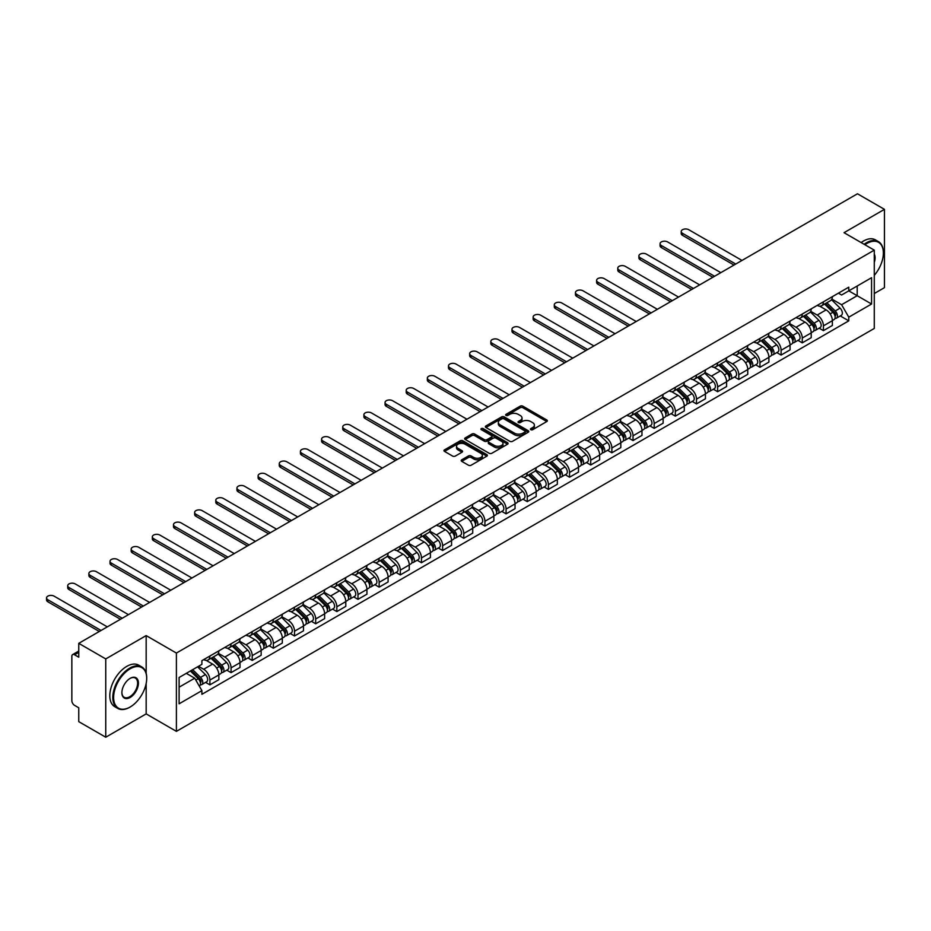 <?xml version="1.0" encoding="UTF-8"?>
<svg xmlns="http://www.w3.org/2000/svg" width="931" height="931" viewBox="0 0 931 931"><rect width="100%" height="100%" fill="white"/><g stroke="black" fill="none" stroke-linecap="round" stroke-linejoin="round"><path stroke-width="1.4" d="M530.81 429.703A1.315 0.756 0 0 0 532.672 429.703L546.811 421.534A1.885 1.082 0 0 0 547.358 420.765A1.885 1.082 0 0 0 546.811 419.997L522.85 406.16A1.885 1.082 0 0 0 520.185 406.16L506.045 414.33A1.315 0.756 0 0 0 507.907 415.412L509.734 414.353A6.028 3.48 0 0 1 518.253 414.353L520.254 415.505A6.028 3.48 0 0 1 522.023 417.961A6.028 3.48 0 0 1 520.254 420.416L518.427 421.475A1.315 0.756 0 0 0 520.289 422.558L522.116 421.499A6.028 3.48 0 0 1 530.635 421.499L532.637 422.651A6.028 3.48 0 0 1 534.394 425.106A6.028 3.48 0 0 1 532.637 427.573L530.81 428.621A1.315 0.756 0 0 0 530.81 429.703L530.81 428.621M461.753 459.809A1.885 1.082 0 0 0 461.194 460.577A1.885 1.082 0 0 0 461.753 461.345L468.479 465.232A1.885 1.082 0 0 0 471.133 465.232L486.843 456.155A1.885 1.082 0 0 0 487.39 455.387A1.885 1.082 0 0 0 486.843 454.619L462.882 440.782A1.885 1.082 0 0 0 460.217 440.782L444.518 449.859A1.885 1.082 0 0 0 443.959 450.627A1.885 1.082 0 0 0 444.518 451.395L452.629 456.085A1.885 1.082 0 0 0 455.294 456.085L462.02 452.198A1.885 1.082 0 0 0 462.567 451.43A1.885 1.082 0 0 0 462.02 450.662L457.994 448.335A5.039 2.909 0 0 1 456.516 446.286A5.039 2.909 0 0 1 459.623 443.598A5.039 2.909 0 0 1 465.116 444.227L480.885 453.339A5.039 2.909 0 0 1 482.363 455.387A5.039 2.909 0 0 1 479.256 458.075A5.039 2.909 0 0 1 473.763 457.447L471.133 455.922A1.885 1.082 0 0 0 468.479 455.922L461.753 459.809L461.753 461.345L468.479 457.493L468.479 455.922M176.401 653.062L146.167 635.594L105.75 658.927L78.763 643.344L857.463 193.776L884.45 209.347L844.033 232.68L874.279 250.148L176.401 653.062L176.401 731.359L874.279 328.445L874.279 250.148M509.874 441.329A1.885 1.082 0 0 0 512.539 441.329L528.238 432.252A1.885 1.082 0 0 0 528.796 431.484A1.885 1.082 0 0 0 528.238 430.716L504.276 416.89A1.885 1.082 0 0 0 501.623 416.89L485.912 425.956A1.885 1.082 0 0 0 485.365 426.724A1.885 1.082 0 0 0 485.912 427.492L509.874 441.329M481.851 429.982A1.315 0.756 0 0 1 483.177 430.169L483.177 428.609L507.546 442.667A1.885 1.082 0 0 1 508.093 443.435A1.885 1.082 0 0 1 507.546 444.203L491.836 453.281A1.885 1.082 0 0 1 489.171 453.281L465.209 439.444L471.936 435.592L471.936 434.021L465.209 437.907A1.885 1.082 0 0 0 464.662 438.676A1.885 1.082 0 0 0 465.209 439.444L465.209 437.907M471.936 435.592A1.885 1.082 0 0 1 474.601 435.592L474.601 434.021A1.885 1.082 0 0 0 471.936 434.021M474.601 434.021L484.318 439.63A1.885 1.082 0 0 0 486.971 439.63L491.44 437.058A1.885 1.082 0 0 0 491.987 436.29A1.885 1.082 0 0 0 491.44 435.522L481.315 429.68A1.315 0.756 0 0 1 483.177 428.609M105.75 658.927L105.75 737.224L78.763 721.653L78.763 707.793L74.561 705.361A3.84 2.211 -120 0 1 71.85 700.659L71.85 656.343A3.84 2.211 -120 0 1 72.641 654.586L78.763 651.06M874.279 293.521L884.45 287.656L884.45 209.347M105.75 737.224L146.167 713.891L176.401 731.359M78.763 643.344L78.763 657.205L74.561 654.784A3.84 2.211 -120 0 0 72.641 654.586M823.423 301.819A8.821 5.097 60 0 1 821.596 305.787L830.545 300.608A8.821 5.097 -120 0 0 832.372 296.652M810.715 311.326L817.185 315.05A8.821 5.097 60 0 1 823.423 325.862L832.372 320.695A8.821 5.097 -120 0 0 826.134 309.883L819.734 306.183M832.372 320.695L832.372 325.466L823.423 330.633L819.129 328.154M821.596 305.787A8.821 5.097 60 0 1 817.255 305.38M823.423 325.862L823.423 330.633M802.266 314.038A8.821 5.097 60 0 1 800.439 317.995L809.388 312.828A8.821 5.097 -120 0 0 811.215 308.871M797.972 340.374L802.266 342.852L811.215 337.685L811.215 332.902A8.821 5.097 -120 0 0 804.978 322.103L798.577 318.402M800.439 317.995A8.821 5.097 60 0 1 796.098 317.599M789.569 323.534L796.028 327.27A8.821 5.097 60 0 1 802.266 338.069L802.266 342.852M781.109 326.246A8.821 5.097 60 0 1 779.282 330.214L788.231 325.047A8.821 5.097 -120 0 0 790.058 321.079M776.815 352.581L781.109 355.06L790.058 349.893L790.058 345.122A8.821 5.097 -120 0 0 783.821 334.31L777.42 330.61M779.282 330.214A8.821 5.097 60 0 1 774.941 329.807M768.412 335.754L774.871 339.478A8.821 5.097 60 0 1 781.109 350.289L781.109 355.06M759.952 338.465A8.821 5.097 60 0 1 758.125 342.422L767.074 337.255A8.821 5.097 -120 0 0 768.901 333.298M755.669 364.801L759.952 367.28L768.901 362.112L768.901 357.329A8.821 5.097 -120 0 0 762.664 346.53L756.263 342.829M758.125 342.422A8.821 5.097 60 0 1 753.784 342.026M747.256 347.961L753.714 351.697A8.821 5.097 60 0 1 759.952 362.496L759.952 367.28M738.795 350.673A8.821 5.097 60 0 1 736.968 354.641L745.929 349.474A8.821 5.097 -120 0 0 747.744 345.506M734.512 377.008L738.795 379.487L747.756 374.32L747.756 369.549A8.821 5.097 -120 0 0 741.507 358.738L735.106 355.048M736.968 354.641A8.821 5.097 60 0 1 732.627 354.245M726.099 360.181L732.557 363.905A8.821 5.097 60 0 1 738.795 374.716L738.795 379.487M717.638 362.892A8.821 5.097 60 0 1 715.811 366.849L724.772 361.682A8.821 5.097 -120 0 0 726.599 357.725M713.355 389.228L717.638 391.707L726.599 386.54L726.599 381.757A8.821 5.097 -120 0 0 720.361 370.957L713.949 367.256M715.811 366.849A8.821 5.097 60 0 1 711.47 366.453M704.942 372.388L711.4 376.124A8.821 5.097 60 0 1 717.638 386.935L717.638 391.707M696.493 375.112A8.821 5.097 60 0 1 694.666 379.068L703.615 373.901A8.821 5.097 -120 0 0 705.442 369.944M692.198 401.447L696.493 403.914L705.442 398.747L705.442 393.976A8.821 5.097 -120 0 0 699.204 383.176L692.792 379.476M694.666 379.068A8.821 5.097 60 0 1 690.313 378.673M683.785 384.608L690.255 388.343A8.821 5.097 60 0 1 696.493 399.143L696.493 403.914M675.336 387.319A8.821 5.097 60 0 1 673.509 391.276L682.458 386.109A8.821 5.097 -120 0 0 684.285 382.152M671.042 413.655L675.336 416.134L684.285 410.967L684.285 406.195A8.821 5.097 -120 0 0 678.047 395.384L671.635 391.683M673.509 391.276A8.821 5.097 60 0 1 669.156 390.88M662.628 396.815L669.098 400.551A8.821 5.097 60 0 1 675.336 411.362L675.336 416.134M654.179 399.539A8.821 5.097 60 0 1 652.352 403.495L661.301 398.328A8.821 5.097 -120 0 0 663.128 394.372M649.885 425.874L654.179 428.353L663.128 423.186L663.128 418.403A8.821 5.097 -120 0 0 656.89 407.603L650.478 403.903M652.352 403.495A8.821 5.097 60 0 1 648.011 403.1M641.471 409.035L647.941 412.77A8.821 5.097 60 0 1 654.179 423.57L654.179 428.353M633.022 411.746A8.821 5.097 60 0 1 631.195 415.715L640.144 410.548A8.821 5.097 -120 0 0 641.971 406.579M628.728 438.082L633.022 440.561L641.971 435.394L641.971 430.622A8.821 5.097 -120 0 0 635.733 419.811L629.321 416.11M631.195 415.715A8.821 5.097 60 0 1 626.854 415.307M620.314 421.254L626.784 424.978A8.821 5.097 60 0 1 633.022 435.789L633.022 440.561M611.865 423.966A8.821 5.097 60 0 1 610.038 427.923L618.987 422.755A8.821 5.097 -120 0 0 620.814 418.799M607.571 450.301L611.865 452.78L620.814 447.613L620.814 442.83A8.821 5.097 -120 0 0 614.576 432.031L608.176 428.33M610.038 427.923A8.821 5.097 60 0 1 605.697 427.527M599.157 433.462L605.627 437.198A8.821 5.097 60 0 1 611.865 447.997L611.865 452.78M590.708 436.174A8.821 5.097 60 0 1 588.881 440.142L597.83 434.975A8.821 5.097 -120 0 0 599.657 431.006M586.414 462.509L590.708 464.988L599.657 459.821L599.657 455.05A8.821 5.097 -120 0 0 593.419 444.238L587.019 440.549M588.881 440.142A8.821 5.097 60 0 1 584.54 439.735M578 445.681L584.47 449.405A8.821 5.097 60 0 1 590.708 460.217L590.708 464.988M569.551 448.393A8.821 5.097 60 0 1 567.724 452.35L576.673 447.183A8.821 5.097 -120 0 0 578.5 443.226M565.257 474.729L569.551 477.207L578.5 472.04L578.5 467.257A8.821 5.097 -120 0 0 572.262 456.458L565.862 452.757M567.724 452.35A8.821 5.097 60 0 1 563.383 451.954M556.854 457.889L563.313 461.625A8.821 5.097 60 0 1 569.551 472.424L569.551 477.207M548.394 460.612A8.821 5.097 60 0 1 546.567 464.569L555.516 459.402A8.821 5.097 -120 0 0 557.343 455.434M544.1 486.948L548.394 489.415L557.343 484.248L557.343 479.477A8.821 5.097 -120 0 0 551.105 468.665L544.705 464.976M546.567 464.569A8.821 5.097 60 0 1 542.226 464.173M535.697 470.108L542.156 473.844A8.821 5.097 60 0 1 548.394 484.644L548.394 489.415M527.237 472.82A8.821 5.097 60 0 1 525.41 476.777L534.359 471.61A8.821 5.097 -120 0 0 536.186 467.653M522.954 499.156L527.237 501.634L536.186 496.467L536.186 491.696A8.821 5.097 -120 0 0 529.948 480.885L523.548 477.184M525.41 476.777A8.821 5.097 60 0 1 521.069 476.381M514.54 482.316L520.999 486.052A8.821 5.097 60 0 1 527.237 496.863L527.237 501.634M506.08 485.039A8.821 5.097 60 0 1 504.253 488.996L513.214 483.829A8.821 5.097 -120 0 0 515.029 479.872M501.797 511.375L506.08 513.854L515.041 508.675L515.041 503.904A8.821 5.097 -120 0 0 508.792 493.104L502.391 489.403M504.253 488.996A8.821 5.097 60 0 1 499.912 488.6M493.383 494.536L499.842 498.271A8.821 5.097 60 0 1 506.08 509.071L506.08 513.854M484.923 497.247A8.821 5.097 60 0 1 483.096 501.204L492.057 496.037A8.821 5.097 -120 0 0 493.884 492.08M480.64 523.583L484.923 526.062L493.884 520.895L493.884 516.123A8.821 5.097 -120 0 0 487.646 505.312L481.234 501.611M483.096 501.204A8.821 5.097 60 0 1 478.755 500.808M472.226 506.755L478.685 510.479A8.821 5.097 60 0 1 484.923 521.29L484.923 526.062M463.778 509.466A8.821 5.097 60 0 1 461.951 513.423L470.9 508.256A8.821 5.097 -120 0 0 472.727 504.299M459.483 535.802L463.778 538.281L472.727 533.114L472.727 528.331A8.821 5.097 -120 0 0 466.489 517.531L460.077 513.831M461.951 513.423A8.821 5.097 60 0 1 457.598 513.028M451.07 518.963L457.54 522.698A8.821 5.097 60 0 1 463.778 533.498L463.778 538.281M442.621 521.674A8.821 5.097 60 0 1 440.794 525.643L449.743 520.476A8.821 5.097 -120 0 0 451.57 516.507M438.326 548.01L442.621 550.489L451.57 545.322L451.57 540.55A8.821 5.097 -120 0 0 445.332 529.739L438.92 526.038M440.794 525.643A8.821 5.097 60 0 1 436.441 525.235M429.913 531.182L436.383 534.906A8.821 5.097 60 0 1 442.621 545.717L442.621 550.489M421.464 533.894A8.821 5.097 60 0 1 419.637 537.85L428.586 532.683A8.821 5.097 -120 0 0 430.413 528.727M417.169 560.229L421.464 562.708L430.413 557.541L430.413 552.758A8.821 5.097 -120 0 0 424.175 541.958L417.763 538.258M419.637 537.85A8.821 5.097 60 0 1 415.296 537.455M408.756 543.39L415.226 547.125A8.821 5.097 60 0 1 421.464 557.925L421.464 562.708M400.307 546.101A8.821 5.097 60 0 1 398.48 550.07L407.429 544.903A8.821 5.097 -120 0 0 409.256 540.934M396.012 572.437L400.307 574.916L409.256 569.749L409.256 564.977A8.821 5.097 -120 0 0 403.018 554.166L396.606 550.477M398.48 550.07A8.821 5.097 60 0 1 394.139 549.674M387.599 555.609L394.069 559.333A8.821 5.097 60 0 1 400.307 570.144L400.307 574.916M379.15 558.321A8.821 5.097 60 0 1 377.323 562.277L386.272 557.11A8.821 5.097 -120 0 0 388.099 553.154M374.856 584.656L379.15 587.135L388.099 581.968L388.099 577.185A8.821 5.097 -120 0 0 381.861 566.385L375.461 562.685M377.323 562.277A8.821 5.097 60 0 1 372.982 561.882M366.442 567.817L372.912 571.553A8.821 5.097 60 0 1 379.15 582.352L379.15 587.135M357.993 570.54A8.821 5.097 60 0 1 356.166 574.497L365.115 569.33A8.821 5.097 -120 0 0 366.942 565.361M353.699 596.876L357.993 599.343L366.942 594.176L366.942 589.404A8.821 5.097 -120 0 0 360.704 578.605L354.304 574.904M356.166 574.497A8.821 5.097 60 0 1 351.825 574.101M345.285 580.036L351.755 583.772A8.821 5.097 60 0 1 357.993 594.572L357.993 599.343M336.836 582.748A8.821 5.097 60 0 1 335.009 586.705L343.958 581.538A8.821 5.097 -120 0 0 345.785 577.581M332.542 609.083L336.836 611.562L345.785 606.395L345.785 601.624A8.821 5.097 -120 0 0 339.547 590.813L333.147 587.112M335.009 586.705A8.821 5.097 60 0 1 330.668 586.309M324.139 592.244L330.598 595.98A8.821 5.097 60 0 1 336.836 606.791L336.836 611.562M315.679 594.967A8.821 5.097 60 0 1 313.852 598.924L322.801 593.757A8.821 5.097 -120 0 0 324.628 589.8M311.385 621.303L315.679 623.782L324.628 618.615L324.628 613.832A8.821 5.097 -120 0 0 318.39 603.032L311.99 599.331M313.852 598.924A8.821 5.097 60 0 1 309.511 598.528M302.982 604.463L309.441 608.199A8.821 5.097 60 0 1 315.679 618.999L315.679 623.782M294.522 607.175A8.821 5.097 60 0 1 292.695 611.143L301.644 605.965A8.821 5.097 -120 0 0 303.471 602.008M290.239 633.511L294.522 635.989L303.471 630.822L303.471 626.051A8.821 5.097 -120 0 0 297.233 615.24L290.833 611.539M292.695 611.143A8.821 5.097 60 0 1 288.354 610.736M281.825 616.683L288.284 620.407A8.821 5.097 60 0 1 294.522 631.218L294.522 635.989M273.365 619.394A8.821 5.097 60 0 1 271.538 623.351L280.499 618.184A8.821 5.097 -120 0 0 282.314 614.227M269.082 645.73L273.365 648.209L282.326 643.042L282.326 638.259A8.821 5.097 -120 0 0 276.076 627.459L269.676 623.758M271.538 623.351A8.821 5.097 60 0 1 267.197 622.955M260.668 628.89L267.127 632.626A8.821 5.097 60 0 1 273.365 643.426L273.365 648.209M252.208 631.602A8.821 5.097 60 0 1 250.381 635.57L259.342 630.403A8.821 5.097 -120 0 0 261.169 626.435M247.925 657.938L252.208 660.416L261.169 655.249L261.169 650.478A8.821 5.097 -120 0 0 254.931 639.667L248.519 635.966M250.381 635.57A8.821 5.097 60 0 1 246.04 635.163M239.511 641.11L245.97 644.834A8.821 5.097 60 0 1 252.208 655.645L252.208 660.416M231.063 643.821A8.821 5.097 60 0 1 229.235 647.778L238.185 642.611A8.821 5.097 -120 0 0 240.012 638.654M226.768 670.157L231.063 672.636L240.012 667.469L240.012 662.686A8.821 5.097 -120 0 0 233.774 651.886L227.362 648.185M229.235 647.778A8.821 5.097 60 0 1 224.883 647.382M218.354 653.318L224.825 657.053A8.821 5.097 60 0 1 231.063 667.853L231.063 672.636M209.906 656.029A8.821 5.097 60 0 1 208.079 659.998L217.028 654.83A8.821 5.097 -120 0 0 218.855 650.862M205.611 682.365L209.906 684.844L218.855 679.677L218.855 674.905A8.821 5.097 -120 0 0 212.617 664.094L206.205 660.405M208.079 659.998A8.821 5.097 60 0 1 203.726 659.602M198.512 666.293L203.668 669.261A8.821 5.097 60 0 1 209.906 680.072L209.906 684.844M838.412 293.172L841.601 295.011L871.567 277.706L857.195 286.003L857.195 295.709L841.601 304.716L831.872 299.107M179.113 687.194L194.719 678.187L201.899 690.639L179.113 703.801L179.113 677.489L201.899 664.338L201.899 660.649L848.781 287.179L848.781 290.856L871.567 304.018L848.781 317.168L841.601 304.716M871.567 277.706L871.567 304.018M201.899 690.639L201.899 694.317L848.781 320.846L848.781 317.168M146.167 635.594L146.167 673.276M146.167 683.517L146.167 713.891M194.719 678.187L186.305 673.334M840.286 315.946L848.781 320.846M531.333 429.889L532.637 429.133A6.028 3.48 0 0 0 534.394 426.677L534.394 425.106M522.023 417.961L522.023 419.532A6.028 3.48 0 0 1 520.254 421.987L518.951 422.744M546.788 421.545L522.85 407.731A1.885 1.082 0 0 0 520.185 407.731L506.569 415.598M528.238 430.716L528.238 432.252L504.276 418.45A1.885 1.082 0 0 0 501.623 418.45L485.935 427.504L485.912 425.956M524.909 432.031A1.315 0.756 0 0 0 524.909 430.948L503.88 418.81A1.315 0.756 0 0 0 502.018 418.81L500.087 419.928A6.028 3.48 0 0 0 498.329 422.383A6.028 3.48 0 0 0 500.087 424.839L514.459 433.136A6.028 3.48 0 0 0 522.989 433.136L524.909 432.031L524.909 433.59A1.315 0.756 0 0 0 525.305 433.055L525.305 431.484M498.329 422.383L498.329 423.942A6.028 3.48 0 0 0 500.087 426.41L500.087 424.839M524.909 433.59L522.989 434.707A6.028 3.48 0 0 1 514.459 434.707L500.087 426.41M474.601 435.592L484.318 441.201A1.885 1.082 0 0 0 486.971 441.201L491.44 438.629A1.885 1.082 0 0 0 491.987 437.861L491.987 436.29M483.177 430.169L507.523 444.227M494.396 445.46A5.039 2.909 0 0 0 499.889 446.089A5.039 2.909 0 0 0 502.996 443.4A5.039 2.909 0 0 0 501.518 441.341L495.967 438.14A1.885 1.082 0 0 0 493.302 438.14L488.845 440.712A1.885 1.082 0 0 0 488.286 441.48A1.885 1.082 0 0 0 488.845 442.248L494.396 445.46L494.396 447.02A5.039 2.909 0 0 0 499.889 447.648A5.039 2.909 0 0 0 502.996 444.971L502.996 443.4M488.286 441.48L488.286 443.04A1.885 1.082 0 0 0 488.845 443.819L488.845 442.248M494.396 447.02L488.845 443.819M482.363 455.387L482.363 456.958A5.039 2.909 0 0 1 479.256 459.646A5.039 2.909 0 0 1 473.763 459.006L471.133 457.493A1.885 1.082 0 0 0 468.479 457.493M456.516 446.286L456.516 447.846A5.039 2.909 0 0 0 457.994 449.906L457.994 448.335M461.997 452.21L457.994 449.906M486.82 456.178L462.882 442.353A1.885 1.082 0 0 0 460.217 442.353L444.541 451.407M824.563 304.065L832.896 312.292A4.795 2.77 60 0 1 834.164 319.484L832.372 320.508M826.228 305.705L829.754 307.754M741.984 260.436L688.754 229.713A4.411 2.549 -0 0 0 683.948 229.154A4.411 2.549 -0 0 0 681.224 231.516A4.411 2.549 -0 0 0 682.516 233.309L735.746 264.043M825.483 303.541L834.618 312.537A2.304 1.327 60 0 1 835.223 315.993A2.304 1.327 60 0 1 835.014 316.075M826.868 302.738L835.2 310.966A4.795 2.77 60 0 1 836.469 318.146A4.795 2.77 60 0 1 835.014 318.297M831.534 299.701L840.088 308.138A4.795 2.77 60 0 1 841.345 315.33L836.469 318.146M733.989 265.056L682.516 235.345A4.411 2.549 180 0 1 681.224 233.541L681.224 231.516M803.406 316.284L811.739 324.5A4.795 2.77 60 0 1 813.007 331.692L811.215 332.728M805.071 317.925L808.597 319.961M720.827 272.655L667.597 241.92A4.411 2.549 -0 0 0 662.791 241.373A4.411 2.549 -0 0 0 660.067 243.724A4.411 2.549 -0 0 0 661.359 245.528L714.589 276.263M804.326 315.749L813.461 324.756A2.304 1.327 60 0 1 814.066 328.201A2.304 1.327 60 0 1 813.857 328.282M805.711 314.957L814.043 323.173A4.795 2.77 60 0 1 815.312 330.365A4.795 2.77 60 0 1 813.857 330.517M810.377 311.92L818.931 320.357A4.795 2.77 60 0 1 820.188 327.549L815.312 330.365M712.832 277.275L661.359 247.565A4.411 2.549 180 0 1 660.067 245.761L660.067 243.724M782.249 328.503L790.582 336.719A4.795 2.77 60 0 1 791.85 343.911L790.058 344.935M783.914 330.133L787.44 332.181M699.67 284.874L646.451 254.14A4.411 2.549 -0 0 0 641.634 253.581A4.411 2.549 -0 0 0 638.91 255.944A4.411 2.549 -0 0 0 640.202 257.736L693.432 288.47M783.169 327.968L792.304 336.964A2.304 1.327 60 0 1 792.909 340.42A2.304 1.327 60 0 1 792.7 340.502M784.554 327.165L792.886 335.393A4.795 2.77 60 0 1 794.155 342.573A4.795 2.77 60 0 1 792.712 342.736M789.22 324.128L797.774 332.565A4.795 2.77 60 0 1 799.042 339.757L794.155 342.573M691.675 289.494L640.202 259.772A4.411 2.549 180 0 1 638.91 257.98L638.91 255.944M761.093 340.711L769.425 348.939A4.795 2.77 60 0 1 770.693 356.119L768.901 357.155M762.757 342.352L766.294 344.389M678.513 297.082L625.295 266.347A4.411 2.549 -0 0 0 620.488 265.8A4.411 2.549 -0 0 0 617.765 268.151A4.411 2.549 -0 0 0 619.057 269.955L672.275 300.69M762.024 340.176L771.147 349.183A2.304 1.327 60 0 1 771.752 352.628A2.304 1.327 60 0 1 771.543 352.721M763.397 339.384L771.729 347.6A4.795 2.77 60 0 1 772.998 354.792A4.795 2.77 60 0 1 771.555 354.944M768.063 336.347L776.617 344.784A4.795 2.77 60 0 1 777.885 351.976L772.998 354.792M670.518 301.702L619.057 271.992A4.411 2.549 180 0 1 617.765 270.188L617.765 268.151M874.279 275.343A23.403 13.511 120 0 0 883.368 253.046A23.403 13.511 120 0 0 866.819 243.491A23.403 13.511 120 0 0 864.899 244.725M864.131 244.283A23.973 13.837 -60 0 1 866.412 242.782A23.973 13.837 -60 0 1 878.399 241.595A23.973 13.837 -60 0 1 883.368 252.569A23.973 13.837 -60 0 1 883.368 252.813M874.279 254.151A11.696 6.75 -60 0 1 874.279 262.414M861.14 242.56A23.973 13.837 -60 0 1 863.433 241.059A23.973 13.837 -60 0 1 875.419 239.872L878.399 241.595M129.758 707.246L130.165 707.001A23.403 13.511 120 0 0 146.702 678.35A23.403 13.511 120 0 0 130.165 668.795A23.403 13.511 120 0 0 113.617 697.459A23.403 13.511 120 0 0 130.165 707.001L129.758 707.246A23.973 13.837 -60 0 1 117.772 708.433A23.973 13.837 -60 0 1 114.094 689.219A23.973 13.837 -60 0 1 129.758 668.097A23.973 13.837 -60 0 1 141.745 666.91A23.973 13.837 -60 0 1 146.702 677.884A23.973 13.837 -60 0 1 146.702 678.117M130.165 678.35L130.165 678.35A11.696 6.75 -60 0 1 138.428 683.121A11.696 6.75 -60 0 1 130.165 697.459A11.696 6.75 -60 0 1 121.891 692.676A11.696 6.75 -60 0 1 130.165 678.35L130.165 678.35M121.891 692.443A11.125 6.424 120 0 0 124.195 697.296A11.125 6.424 120 0 0 129.758 696.749A11.125 6.424 120 0 0 137.02 686.95A11.125 6.424 120 0 0 135.321 678.036A11.125 6.424 120 0 0 129.956 678.466M117.772 708.433L114.781 706.71A23.973 13.837 -60 0 1 111.103 687.497A23.973 13.837 -60 0 1 126.767 666.375A23.973 13.837 -60 0 1 138.754 665.188L141.745 666.91M739.936 352.93L748.268 361.147A4.795 2.77 60 0 1 749.536 368.339L747.744 369.374M741.6 354.571L745.137 356.608M657.367 309.301L604.138 278.567A4.411 2.549 -0 0 0 599.331 278.02A4.411 2.549 -0 0 0 596.608 280.371A4.411 2.549 -0 0 0 597.9 282.174L651.13 312.897M740.867 352.395L749.99 361.391A2.304 1.327 60 0 1 750.595 364.847A2.304 1.327 60 0 1 750.386 364.929M742.24 351.592L750.572 359.82A4.795 2.77 60 0 1 751.841 367A4.795 2.77 60 0 1 750.398 367.163M746.906 348.566L755.46 357.004A4.795 2.77 60 0 1 756.728 364.184L751.841 367M649.361 313.922L597.9 284.199A4.411 2.549 180 0 1 596.608 282.407L596.608 280.371M718.779 365.138L727.111 373.366A4.795 2.77 60 0 1 728.379 380.546L726.587 381.582M720.443 366.779L723.981 368.816M636.21 321.509L582.981 290.786A4.411 2.549 -0 0 0 578.174 290.228A4.411 2.549 -0 0 0 575.451 292.578A4.411 2.549 -0 0 0 576.743 294.382L629.973 325.117M719.71 364.603L728.833 373.61A2.304 1.327 60 0 1 729.438 377.067A2.304 1.327 60 0 1 729.229 377.148M721.083 363.812L729.427 372.028A4.795 2.77 60 0 1 730.684 379.22A4.795 2.77 60 0 1 729.241 379.371M725.749 360.774L734.303 369.211A4.795 2.77 60 0 1 735.571 376.403L730.684 379.22M628.204 326.129L576.743 296.419A4.411 2.549 180 0 1 575.451 294.615L575.451 292.578M697.622 377.358L705.966 385.574A4.795 2.77 60 0 1 707.223 392.766L705.442 393.801M699.286 378.998L702.824 381.035M615.054 333.729L561.824 302.994A4.411 2.549 -0 0 0 557.017 302.447A4.411 2.549 -0 0 0 554.294 304.798A4.411 2.549 -0 0 0 555.586 306.602L608.816 337.325M698.553 376.822L707.676 385.83A2.304 1.327 60 0 1 708.282 389.274A2.304 1.327 60 0 1 708.072 389.356M699.937 376.019L708.27 384.247A4.795 2.77 60 0 1 709.527 391.439A4.795 2.77 60 0 1 708.084 391.59M704.592 372.994L713.146 381.431A4.795 2.77 60 0 1 714.414 388.611L709.527 391.439M607.047 338.349L555.586 308.638A4.411 2.549 180 0 1 554.294 306.834L554.294 304.798M676.476 389.565L684.809 397.793A4.795 2.77 60 0 1 686.066 404.985L684.285 406.009M678.129 391.206L681.667 393.243M593.897 345.936L540.667 315.213A4.411 2.549 -0 0 0 535.86 314.655A4.411 2.549 -0 0 0 533.137 317.005A4.411 2.549 -0 0 0 534.429 318.809L587.659 349.544M677.396 389.03L686.519 398.037A2.304 1.327 60 0 1 687.125 401.494A2.304 1.327 60 0 1 686.915 401.575M678.78 388.239L687.113 396.455A4.795 2.77 60 0 1 688.37 403.647A4.795 2.77 60 0 1 686.927 403.798M683.435 385.201L691.989 393.638A4.795 2.77 60 0 1 693.258 400.83L688.37 403.647M585.89 350.556L534.429 320.846A4.411 2.549 180 0 1 533.137 319.042L533.137 317.005M655.319 401.785L663.652 410.001A4.795 2.77 60 0 1 664.909 417.193L663.128 418.228M656.972 403.426L660.51 405.462M572.74 358.156L519.51 327.421A4.411 2.549 -0 0 0 514.703 326.874A4.411 2.549 -0 0 0 511.98 329.225A4.411 2.549 -0 0 0 513.272 331.029L566.502 361.752M656.239 401.249L665.362 410.257A2.304 1.327 60 0 1 665.968 413.701A2.304 1.327 60 0 1 665.758 413.783M657.623 400.446L665.956 408.674A4.795 2.77 60 0 1 667.224 415.866A4.795 2.77 60 0 1 665.77 416.017M662.278 397.421L670.832 405.858A4.795 2.77 60 0 1 672.101 413.05L667.224 415.866M564.733 362.776L513.272 333.065A4.411 2.549 180 0 1 511.98 331.261L511.98 329.225M634.162 413.992L642.495 422.22A4.795 2.77 60 0 1 643.763 429.412L641.971 430.436M635.826 415.633L639.353 417.682M551.583 370.375L498.353 339.64A4.411 2.549 -0 0 0 493.546 339.082A4.411 2.549 -0 0 0 490.823 341.444A4.411 2.549 -0 0 0 492.115 343.236L545.345 373.971M635.082 413.469L644.205 422.465A2.304 1.327 60 0 1 644.822 425.921A2.304 1.327 60 0 1 644.601 426.002M636.467 412.666L644.799 420.893A4.795 2.77 60 0 1 646.067 428.074A4.795 2.77 60 0 1 644.613 428.237M641.133 409.628L649.675 418.066A4.795 2.77 60 0 1 650.944 425.258L646.067 428.074M543.576 374.984L492.115 345.273A4.411 2.549 180 0 1 490.823 343.481L490.823 341.444M613.005 426.212L621.338 434.44A4.795 2.77 60 0 1 622.606 441.62L620.814 442.656M614.669 427.853L618.196 429.889M530.426 382.583L477.196 351.848A4.411 2.549 -0 0 0 472.389 351.301A4.411 2.549 -0 0 0 469.666 353.652A4.411 2.549 -0 0 0 470.958 355.456L524.188 386.19M613.925 425.676L623.048 434.684A2.304 1.327 60 0 1 623.665 438.129A2.304 1.327 60 0 1 623.456 438.21M615.31 424.885L623.642 433.101A4.795 2.77 60 0 1 624.91 440.293A4.795 2.77 60 0 1 623.456 440.444M619.976 421.848L628.53 430.285A4.795 2.77 60 0 1 629.787 437.477L624.91 440.293M522.431 387.203L470.958 357.492A4.411 2.549 180 0 1 469.666 355.689L469.666 353.652M591.848 438.431L600.181 446.647A4.795 2.77 60 0 1 601.449 453.839L599.657 454.875M593.513 440.06L597.039 442.109M509.269 394.802L456.039 364.068A4.411 2.549 -0 0 0 451.232 363.521A4.411 2.549 -0 0 0 448.509 365.871A4.411 2.549 -0 0 0 449.801 367.664L503.031 398.398M592.768 437.896L601.903 446.892A2.304 1.327 60 0 1 602.508 450.348A2.304 1.327 60 0 1 602.299 450.429M594.153 437.093L602.485 445.321A4.795 2.77 60 0 1 603.754 452.501A4.795 2.77 60 0 1 602.299 452.664M598.819 434.055L607.373 442.493A4.795 2.77 60 0 1 608.63 449.685L603.754 452.501M501.274 399.422L449.801 369.7A4.411 2.549 180 0 1 448.509 367.908L448.509 365.871M570.691 450.639L579.024 458.867A4.795 2.77 60 0 1 580.292 466.047L578.5 467.083M572.356 452.28L575.882 454.316M488.112 407.01L434.882 376.287A4.411 2.549 -0 0 0 430.075 375.728A4.411 2.549 -0 0 0 427.352 378.079A4.411 2.549 -0 0 0 428.644 379.883L481.874 410.618M571.611 450.104L580.746 459.111A2.304 1.327 60 0 1 581.351 462.556A2.304 1.327 60 0 1 581.142 462.649M572.996 449.312L581.328 457.528A4.795 2.77 60 0 1 582.597 464.72A4.795 2.77 60 0 1 581.142 464.872M577.662 446.275L586.216 454.712A4.795 2.77 60 0 1 587.473 461.904L582.597 464.72M480.117 411.63L428.644 381.919A4.411 2.549 180 0 1 427.352 380.116L427.352 378.079M549.534 462.858L557.867 471.074A4.795 2.77 60 0 1 559.135 478.266L557.343 479.302M551.199 464.499L554.725 466.536M466.955 419.229L413.736 388.495A4.411 2.549 -0 0 0 408.918 387.948A4.411 2.549 -0 0 0 406.195 390.298A4.411 2.549 -0 0 0 407.487 392.102L460.717 422.825M550.454 462.323L559.589 471.319A2.304 1.327 60 0 1 560.194 474.775A2.304 1.327 60 0 1 559.985 474.857M551.839 461.52L560.171 469.748A4.795 2.77 60 0 1 561.44 476.94A4.795 2.77 60 0 1 559.996 477.091M556.505 458.494L565.059 466.931A4.795 2.77 60 0 1 566.327 474.112L561.44 476.94M458.96 423.849L407.487 394.127A4.411 2.549 180 0 1 406.195 392.335L406.195 390.298M528.377 475.066L536.71 483.294A4.795 2.77 60 0 1 537.978 490.474L536.186 491.51M530.042 476.707L533.579 478.743M445.798 431.437L392.579 400.714A4.411 2.549 -0 0 0 387.773 400.155A4.411 2.549 -0 0 0 385.05 402.506A4.411 2.549 -0 0 0 386.342 404.31L439.56 435.045M529.308 474.531L538.432 483.538A2.304 1.327 60 0 1 539.037 486.994A2.304 1.327 60 0 1 538.828 487.076M530.682 473.739L539.014 481.955A4.795 2.77 60 0 1 540.283 489.147A4.795 2.77 60 0 1 538.84 489.299M535.348 470.702L543.902 479.139A4.795 2.77 60 0 1 545.17 486.331L540.283 489.147M437.803 436.057L386.342 406.347A4.411 2.549 180 0 1 385.05 404.543L385.05 402.506M507.22 487.285L515.553 495.501A4.795 2.77 60 0 1 516.821 502.693L515.029 503.729M508.885 488.926L512.422 490.963M424.652 443.656L371.422 412.922A4.411 2.549 -0 0 0 366.616 412.375A4.411 2.549 -0 0 0 363.893 414.726A4.411 2.549 -0 0 0 365.185 416.529L418.415 447.252M508.151 486.75L517.275 495.758A2.304 1.327 60 0 1 517.88 499.202A2.304 1.327 60 0 1 517.671 499.284M509.525 485.947L517.857 494.175A4.795 2.77 60 0 1 519.126 501.367A4.795 2.77 60 0 1 517.683 501.518M514.191 482.921L522.745 491.359A4.795 2.77 60 0 1 524.013 498.539L519.126 501.367M416.646 448.276L365.185 418.566A4.411 2.549 180 0 1 363.893 416.762L363.893 414.726M486.063 499.493L494.396 507.721A4.795 2.77 60 0 1 495.664 514.913L493.872 515.937M487.728 501.134L491.265 503.182M403.495 455.864L350.265 425.141A4.411 2.549 -0 0 0 345.459 424.583A4.411 2.549 -0 0 0 342.736 426.945A4.411 2.549 -0 0 0 344.028 428.737L397.258 459.472M486.994 498.958L496.118 507.965A2.304 1.327 60 0 1 496.723 511.422A2.304 1.327 60 0 1 496.514 511.503M488.368 498.166L496.712 506.383A4.795 2.77 60 0 1 497.969 513.575A4.795 2.77 60 0 1 496.526 513.726M493.034 495.129L501.588 503.566A4.795 2.77 60 0 1 502.856 510.758L497.969 513.575M395.489 460.484L344.028 430.774A4.411 2.549 180 0 1 342.736 428.97L342.736 426.945M464.906 511.713L473.251 519.929A4.795 2.77 60 0 1 474.507 527.121L472.727 528.156M466.571 513.353L470.108 515.39M382.338 468.084L329.109 437.349A4.411 2.549 -0 0 0 324.302 436.802A4.411 2.549 -0 0 0 321.579 439.153A4.411 2.549 -0 0 0 322.871 440.957L376.101 471.68M465.837 511.177L474.961 520.185A2.304 1.327 60 0 1 475.566 523.629A2.304 1.327 60 0 1 475.357 523.711M467.222 510.386L475.555 518.602A4.795 2.77 60 0 1 476.812 525.794A4.795 2.77 60 0 1 475.369 525.945M471.877 507.348L480.431 515.786A4.795 2.77 60 0 1 481.699 522.978L476.812 525.794M374.332 472.704L322.871 442.993A4.411 2.549 180 0 1 321.579 441.189L321.579 439.153M443.761 523.92L452.094 532.148A4.795 2.77 60 0 1 453.35 539.34L451.57 540.364M445.414 525.561L448.951 527.609M361.181 480.303L307.952 449.568A4.411 2.549 -0 0 0 303.145 449.01A4.411 2.549 -0 0 0 300.422 451.372A4.411 2.549 -0 0 0 301.714 453.164L354.944 483.899M444.681 523.397L453.804 532.392A2.304 1.327 60 0 1 454.409 535.849A2.304 1.327 60 0 1 454.2 535.93M446.065 522.594L454.398 530.821A4.795 2.77 60 0 1 455.655 538.002A4.795 2.77 60 0 1 454.212 538.165M450.72 519.556L459.274 527.993A4.795 2.77 60 0 1 460.542 535.185L455.655 538.002M353.175 484.923L301.714 455.201A4.411 2.549 180 0 1 300.422 453.409L300.422 451.372M422.604 536.14L430.937 544.367A4.795 2.77 60 0 1 432.193 551.548L430.413 552.583M424.257 537.781L427.795 539.817M340.024 492.511L286.795 461.776A4.411 2.549 -0 0 0 281.988 461.229A4.411 2.549 -0 0 0 279.265 463.58A4.411 2.549 -0 0 0 280.557 465.384L333.787 496.118M423.524 535.604L432.647 544.612A2.304 1.327 60 0 1 433.252 548.056A2.304 1.327 60 0 1 433.043 548.15M424.908 534.813L433.241 543.029A4.795 2.77 60 0 1 434.509 550.221A4.795 2.77 60 0 1 433.055 550.372M429.563 531.776L438.117 540.213A4.795 2.77 60 0 1 439.385 547.405L434.509 550.221M332.018 497.131L280.557 467.42A4.411 2.549 180 0 1 279.265 465.616L279.265 463.58M401.447 548.359L409.78 556.575A4.795 2.77 60 0 1 411.048 563.767L409.256 564.803M403.111 549.988L406.638 552.036M318.868 504.73L265.638 473.995A4.411 2.549 -0 0 0 260.831 473.448A4.411 2.549 -0 0 0 258.108 475.799A4.411 2.549 -0 0 0 259.4 477.591L312.63 508.326M402.367 547.824L411.49 556.819A2.304 1.327 60 0 1 412.107 560.276A2.304 1.327 60 0 1 411.886 560.357M403.751 547.021L412.084 555.248A4.795 2.77 60 0 1 413.352 562.429A4.795 2.77 60 0 1 411.898 562.592M408.418 543.995L416.96 552.432A4.795 2.77 60 0 1 418.228 559.612L413.352 562.429M310.861 509.35L259.4 479.628A4.411 2.549 180 0 1 258.108 477.836L258.108 475.799M380.29 560.567L388.623 568.794A4.795 2.77 60 0 1 389.891 575.975L388.099 577.011M381.954 562.208L385.481 564.244M297.711 516.938L244.481 486.215A4.411 2.549 -0 0 0 239.674 485.656A4.411 2.549 -0 0 0 236.951 488.007A4.411 2.549 -0 0 0 238.243 489.811L291.473 520.545M381.21 560.031L390.333 569.039A2.304 1.327 60 0 1 390.95 572.484A2.304 1.327 60 0 1 390.741 572.577M382.594 559.24L390.927 567.456A4.795 2.77 60 0 1 392.195 574.648A4.795 2.77 60 0 1 390.741 574.799M387.261 556.203L395.815 564.64A4.795 2.77 60 0 1 397.072 571.832L392.195 574.648M289.716 521.558L238.243 491.847A4.411 2.549 180 0 1 236.951 490.043L236.951 488.007M359.133 572.786L367.466 581.002A4.795 2.77 60 0 1 368.734 588.194L366.942 589.23M360.797 574.427L364.324 576.464M276.554 529.157L223.324 498.422A4.411 2.549 -0 0 0 218.517 497.876A4.411 2.549 -0 0 0 215.794 500.226A4.411 2.549 -0 0 0 217.086 502.03L270.316 532.753M360.053 572.251L369.188 581.258A2.304 1.327 60 0 1 369.793 584.703A2.304 1.327 60 0 1 369.584 584.784M361.437 571.448L369.77 579.676A4.795 2.77 60 0 1 371.038 586.867A4.795 2.77 60 0 1 369.584 587.019M366.104 568.422L374.658 576.859A4.795 2.77 60 0 1 375.915 584.04L371.038 586.867M268.559 533.777L217.086 504.067A4.411 2.549 180 0 1 215.794 502.263L215.794 500.226M337.976 584.994L346.309 593.222A4.795 2.77 60 0 1 347.577 600.402L345.785 601.438M339.64 586.635L343.167 588.671M255.397 541.365L202.167 510.642A4.411 2.549 -0 0 0 197.36 510.083A4.411 2.549 -0 0 0 194.637 512.434A4.411 2.549 -0 0 0 195.929 514.238L249.159 544.972M338.896 584.459L348.031 593.466A2.304 1.327 60 0 1 348.636 596.922A2.304 1.327 60 0 1 348.427 597.004M340.281 583.667L348.613 591.883A4.795 2.77 60 0 1 349.881 599.075A4.795 2.77 60 0 1 348.427 599.227M344.947 580.63L353.501 589.067A4.795 2.77 60 0 1 354.758 596.259L349.881 599.075M247.402 545.985L195.929 516.274A4.411 2.549 180 0 1 194.637 514.471L194.637 512.434M316.819 597.213L325.152 605.429A4.795 2.77 60 0 1 326.42 612.621L324.628 613.657M318.483 598.854L322.01 600.891M234.24 553.584L181.021 522.85A4.411 2.549 -0 0 0 176.203 522.303A4.411 2.549 -0 0 0 173.48 524.653A4.411 2.549 -0 0 0 174.772 526.457L228.002 557.18M317.739 596.678L326.874 605.685A2.304 1.327 60 0 1 327.479 609.13A2.304 1.327 60 0 1 327.27 609.211M319.124 595.875L327.456 604.103A4.795 2.77 60 0 1 328.724 611.295A4.795 2.77 60 0 1 327.281 611.446M323.79 592.849L332.344 601.286A4.795 2.77 60 0 1 333.612 608.467L328.724 611.295M226.245 558.204L174.772 528.494A4.411 2.549 180 0 1 173.48 526.69L173.48 524.653M295.662 609.421L303.995 617.649A4.795 2.77 60 0 1 305.263 624.841L303.471 625.865M297.326 611.062L300.864 613.11M213.083 565.792L159.864 535.069A4.411 2.549 -0 0 0 155.058 534.51A4.411 2.549 -0 0 0 152.335 536.873A4.411 2.549 -0 0 0 153.627 538.665L206.845 569.4M296.593 608.897L305.717 617.893A2.304 1.327 60 0 1 306.322 621.349A2.304 1.327 60 0 1 306.113 621.431M297.967 608.094L306.299 616.322A4.795 2.77 60 0 1 307.567 623.502A4.795 2.77 60 0 1 306.124 623.654M302.633 605.057L311.187 613.494A4.795 2.77 60 0 1 312.455 620.686L307.567 623.502M205.088 570.412L153.627 540.702A4.411 2.549 180 0 1 152.335 538.898L152.335 536.873M274.505 621.64L282.838 629.856A4.795 2.77 60 0 1 284.106 637.048L282.314 638.084M276.17 623.281L279.707 625.318M191.937 578.011L138.707 547.277A4.411 2.549 -0 0 0 133.901 546.73A4.411 2.549 -0 0 0 131.178 549.081A4.411 2.549 -0 0 0 132.47 550.884L185.7 581.619M275.436 621.105L284.56 630.112A2.304 1.327 60 0 1 285.165 633.557A2.304 1.327 60 0 1 284.956 633.639M276.81 620.314L285.142 628.53A4.795 2.77 60 0 1 286.411 635.722A4.795 2.77 60 0 1 284.967 635.873M281.476 617.276L290.03 625.713A4.795 2.77 60 0 1 291.298 632.905L286.411 635.722M183.931 582.631L132.47 552.921A4.411 2.549 180 0 1 131.178 551.117L131.178 549.081M253.348 633.86L261.681 642.076A4.795 2.77 60 0 1 262.949 649.268L261.157 650.292M255.013 635.489L258.55 637.537M170.78 590.231L117.55 559.496A4.411 2.549 -0 0 0 112.744 558.937A4.411 2.549 -0 0 0 110.021 561.3A4.411 2.549 -0 0 0 111.313 563.092L164.543 593.827M254.279 633.324L263.403 642.32A2.304 1.327 60 0 1 264.008 645.777A2.304 1.327 60 0 1 263.799 645.858M255.653 632.521L263.997 640.749A4.795 2.77 60 0 1 265.254 647.929A4.795 2.77 60 0 1 263.81 648.092M260.319 629.484L268.873 637.921A4.795 2.77 60 0 1 270.141 645.113L265.254 647.929M162.774 594.851L111.313 565.129A4.411 2.549 180 0 1 110.021 563.336L110.021 561.3M232.191 646.067L240.535 654.295A4.795 2.77 60 0 1 241.792 661.476L240.012 662.511M233.856 647.708L237.393 649.745M149.623 602.438L96.393 571.704A4.411 2.549 -0 0 0 91.587 571.157A4.411 2.549 -0 0 0 88.864 573.508A4.411 2.549 -0 0 0 90.156 575.311L143.386 606.046M233.122 645.532L242.246 654.54A2.304 1.327 60 0 1 242.851 657.984A2.304 1.327 60 0 1 242.642 658.077M234.507 644.741L242.84 652.957A4.795 2.77 60 0 1 244.097 660.149A4.795 2.77 60 0 1 242.654 660.3M239.162 641.703L247.716 650.141A4.795 2.77 60 0 1 248.984 657.333L244.097 660.149M141.617 607.059L90.156 577.348A4.411 2.549 180 0 1 88.864 575.544L88.864 573.508M211.046 658.287L219.379 666.503A4.795 2.77 60 0 1 220.635 673.695L218.855 674.731M212.699 659.928L216.236 661.964M128.466 614.658L75.236 583.923A4.411 2.549 -0 0 0 70.43 583.376A4.411 2.549 -0 0 0 67.707 585.727A4.411 2.549 -0 0 0 68.999 587.531L122.229 618.254M211.965 657.752L221.089 666.747A2.304 1.327 60 0 1 221.694 670.204A2.304 1.327 60 0 1 221.485 670.285M213.35 656.949L221.683 665.176A4.795 2.77 60 0 1 222.94 672.357A4.795 2.77 60 0 1 221.497 672.519M218.005 653.923L226.559 662.36A4.795 2.77 60 0 1 227.827 669.54L222.94 672.357M120.46 619.278L68.999 589.556A4.411 2.549 180 0 1 67.707 587.764L67.707 585.727M190.378 670.983L198.222 678.722A4.795 2.77 60 0 1 199.478 685.903L199.246 686.042M191.542 672.135L195.079 674.172M107.309 626.866L54.079 596.143A4.411 2.549 -0 0 0 49.273 595.584A4.411 2.549 -0 0 0 46.55 597.935A4.411 2.549 -0 0 0 47.842 599.739L101.072 630.473M191.309 670.448L199.932 678.967A2.304 1.327 60 0 1 200.537 682.423A2.304 1.327 60 0 1 200.328 682.504M192.682 669.657L200.526 677.384A4.795 2.77 60 0 1 201.794 684.576A4.795 2.77 60 0 1 200.34 684.727M197.57 666.84L205.402 674.568A4.795 2.77 60 0 1 206.67 681.76L201.794 684.576M99.303 631.486L47.842 601.775A4.411 2.549 180 0 1 46.55 599.971L46.55 597.935M231.063 667.853L240.012 662.686M252.208 655.645L261.169 650.478M273.365 643.426L282.326 638.259M294.522 631.218L303.471 626.051M315.679 618.999L324.628 613.832M336.836 606.791L345.785 601.624M357.993 594.572L366.942 589.404M379.15 582.352L388.099 577.185M400.307 570.144L409.256 564.977M421.464 557.925L430.413 552.758M442.621 545.717L451.57 540.55M463.778 533.498L472.727 528.331M484.923 521.29L493.884 516.123M506.08 509.071L515.041 503.904M527.237 496.863L536.186 491.696M548.394 484.644L557.343 479.477M569.551 472.424L578.5 467.257M590.708 460.217L599.657 455.05M611.865 447.997L620.814 442.83M633.022 435.789L641.971 430.622M654.179 423.57L663.128 418.403M675.336 411.362L684.285 406.195M696.493 399.143L705.442 393.976M717.638 386.935L726.599 381.757M738.795 374.716L747.756 369.549M759.952 362.496L768.901 357.329M781.109 350.289L790.058 345.122M802.266 338.069L811.215 332.902M209.906 680.072L218.855 674.905M203.668 669.261L212.617 664.094M224.825 657.053L233.774 651.886M245.97 644.834L254.931 639.667M267.127 632.626L276.076 627.459M288.284 620.407L297.233 615.24M309.441 608.199L318.39 603.032M330.598 595.98L339.547 590.813M351.755 583.772L360.704 578.605M372.912 571.553L381.861 566.385M394.069 559.333L403.018 554.166M415.226 547.125L424.175 541.958M436.383 534.906L445.332 529.739M457.54 522.698L466.489 517.531M478.685 510.479L487.646 505.312M499.842 498.271L508.792 493.104M520.999 486.052L529.948 480.885M542.156 473.844L551.105 468.665M563.313 461.625L572.262 456.458M584.47 449.405L593.419 444.238M605.627 437.198L614.576 432.031M626.784 424.978L635.733 419.811M647.941 412.77L656.89 407.603M669.098 400.551L678.047 395.384M690.255 388.343L699.204 383.176M711.4 376.124L720.361 370.957M732.557 363.905L741.507 358.738M753.714 351.697L762.664 346.53M774.871 339.478L783.821 334.31M796.028 327.27L804.978 322.103M817.185 315.05L826.134 309.883M78.763 652.352L74.561 654.784M532.637 429.133L532.637 427.573M518.427 422.558L518.427 421.475M520.254 421.987L520.254 420.416M506.045 415.412L506.045 414.33M520.185 407.731L520.185 406.16M522.85 407.731L522.85 406.16M546.811 421.534L546.811 419.997M501.623 418.45L501.623 416.89M504.276 418.45L504.276 416.89M514.459 434.707L514.459 433.136M522.989 434.707L522.989 433.136M484.318 441.201L484.318 439.63M486.971 441.201L486.971 439.63M491.44 438.629L491.44 437.058M507.546 444.203L507.546 442.667M471.133 457.493L471.133 455.922M473.763 459.006L473.763 457.447M462.02 452.198L462.02 450.662M444.518 451.395L444.518 449.859M460.217 442.353L460.217 440.782M462.882 442.353L462.882 440.782M486.843 456.155L486.843 454.619M832.896 312.292L830.138 313.887M835.701 314.934L834.828 315.434M840.088 308.138L835.2 310.966M682.516 235.345L682.516 233.309M811.739 324.5L808.981 326.094M814.544 327.153L813.671 327.654M818.931 320.357L814.043 323.173M661.359 247.565L661.359 245.528M790.582 336.719L787.835 338.314M793.387 339.361L792.525 339.862M797.774 332.565L792.886 335.393M640.202 259.772L640.202 257.736M769.425 348.939L766.678 350.522M772.23 351.581L771.368 352.081M776.617 344.784L771.729 347.6M619.057 271.992L619.057 269.955M748.268 361.147L745.522 362.741M751.073 363.788L750.211 364.289M755.46 357.004L750.572 359.82M597.9 284.199L597.9 282.174M727.111 373.366L724.365 374.949M729.916 376.008L729.054 376.508M734.303 369.211L729.427 372.028M576.743 296.419L576.743 294.382M705.966 385.574L703.208 387.168M708.759 388.227L707.897 388.716M713.146 381.431L708.27 384.247M555.586 308.638L555.586 306.602M684.809 397.793L682.051 399.376M687.602 400.435L686.741 400.935M691.989 393.638L687.113 396.455M534.429 320.846L534.429 318.809M663.652 410.001L660.894 411.595M666.445 412.654L665.584 413.155M670.832 405.858L665.956 408.674M513.272 333.065L513.272 331.029M642.495 422.22L639.737 423.814M645.288 424.862L644.427 425.362M649.675 418.066L644.799 420.893M492.115 345.273L492.115 343.236M621.338 434.44L618.58 436.022M624.142 437.081L623.27 437.582M628.53 430.285L623.642 433.101M470.958 357.492L470.958 355.456M600.181 446.647L597.423 448.242M602.985 449.289L602.113 449.789M607.373 442.493L602.485 445.321M449.801 369.7L449.801 367.664M579.024 458.867L576.266 460.449M581.828 461.508L580.956 462.009M586.216 454.712L581.328 457.528M428.644 381.919L428.644 379.883M557.867 471.074L555.12 472.669M560.671 473.716L559.81 474.216M565.059 466.931L560.171 469.748M407.487 394.127L407.487 392.102M536.71 483.294L533.963 484.876M539.515 485.935L538.653 486.436M543.902 479.139L539.014 481.955M386.342 406.347L386.342 404.31M515.553 495.501L512.806 497.096M518.358 498.155L517.496 498.644M522.745 491.359L517.857 494.175M365.185 418.566L365.185 416.529M494.396 507.721L491.649 509.304M497.201 510.363L496.339 510.863M501.588 503.566L496.712 506.383M344.028 430.774L344.028 428.737M473.251 519.929L470.492 521.523M476.044 522.582L475.182 523.082M480.431 515.786L475.555 518.602M322.871 442.993L322.871 440.957M452.094 532.148L449.336 533.742M454.887 534.79L454.025 535.29M459.274 527.993L454.398 530.821M301.714 455.201L301.714 453.164M430.937 544.367L428.179 545.95M433.73 547.009L432.868 547.509M438.117 540.213L433.241 543.029M280.557 467.42L280.557 465.384M409.78 556.575L407.022 558.169M412.573 559.217L411.711 559.717M416.96 552.432L412.084 555.248M259.4 479.628L259.4 477.591M388.623 568.794L385.865 570.377M391.427 571.436L390.555 571.937M395.815 564.64L390.927 567.456M238.243 491.847L238.243 489.811M367.466 581.002L364.708 582.597M370.27 583.644L369.398 584.144M374.658 576.859L369.77 579.676M217.086 504.067L217.086 502.03M346.309 593.222L343.551 594.804M349.113 595.863L348.241 596.364M353.501 589.067L348.613 591.883M195.929 516.274L195.929 514.238M325.152 605.429L322.405 607.024M327.956 608.083L327.095 608.571M332.344 601.286L327.456 604.103M174.772 528.494L174.772 526.457M303.995 617.649L301.248 619.243M306.799 620.29L305.938 620.791M311.187 613.494L306.299 616.322M153.627 540.702L153.627 538.665M282.838 629.856L280.091 631.451M285.642 632.51L284.781 633.01M290.03 625.713L285.142 628.53M132.47 552.921L132.47 550.884M261.681 642.076L258.934 643.67M264.485 644.718L263.624 645.218M268.873 637.921L263.997 640.749M111.313 565.129L111.313 563.092M240.535 654.295L237.777 655.878M243.328 656.937L242.467 657.437M247.716 650.141L242.84 652.957M90.156 577.348L90.156 575.311M219.379 666.503L216.62 668.097M222.172 669.145L221.31 669.645M226.559 662.36L221.683 665.176M68.999 589.556L68.999 587.531M198.222 678.722L195.813 680.107M201.015 681.364L200.153 681.864M205.402 674.568L200.526 677.384M47.842 601.775L47.842 599.739"/></g></svg>

